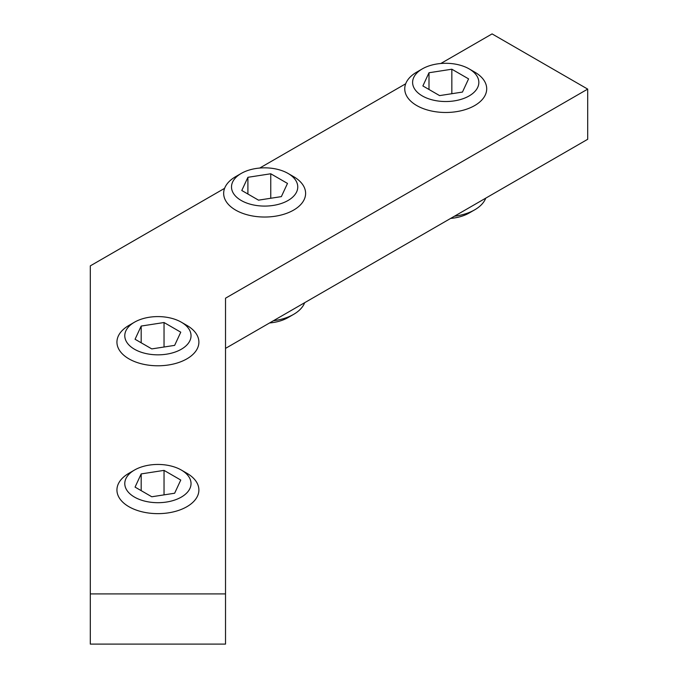 <?xml version="1.0" encoding="UTF-8"?>
<svg xmlns="http://www.w3.org/2000/svg" width="678" height="678" viewBox="0 0 678 678"><rect width="100%" height="100%" fill="white"/><g stroke="black" fill="none" stroke-linecap="round" stroke-linejoin="round"><path stroke-width="1.02" d="M225.52 348.39L587.699 139.287L587.699 89.106L225.52 298.201L225.52 593.911L90.301 593.911L90.301 265.869L224.604 188.331M90.301 593.911L90.301 644.1L225.52 644.1L225.52 593.911M259.725 168.051L405.69 83.775M440.81 63.503L492.084 33.9L587.699 89.106M134.49 322.194L128.939 325.406A40.977 23.654 0 0 0 116.938 342.127A40.977 23.654 0 0 0 142.227 363.984A40.977 23.654 0 0 0 186.882 358.857A40.977 23.654 0 0 0 198.891 342.127A40.977 23.654 0 0 0 186.891 325.406L181.331 322.194A33.12 19.12 180 0 1 181.331 349.238A33.12 19.12 180 0 1 134.49 349.238A33.12 19.12 180 0 1 134.49 322.194A33.12 19.12 180 0 1 181.331 322.194M164.034 322.525L180.763 332.186L174.644 345.373L151.787 348.907L135.058 339.254L141.185 326.059L164.034 322.525L164.034 347.017M141.185 342.788L141.185 326.059M134.49 470.049L128.939 473.261A40.977 23.654 0 0 0 116.938 489.991A40.977 23.654 0 0 0 142.227 511.848A40.977 23.654 0 0 0 186.882 506.712A40.977 23.654 0 0 0 198.891 489.991A40.977 23.654 0 0 0 186.891 473.261L181.331 470.049A33.12 19.12 180 0 1 181.331 497.093A33.12 19.12 180 0 1 134.49 497.093A33.12 19.12 180 0 1 134.49 470.049A33.12 19.12 180 0 1 181.331 470.049M164.034 470.379L180.763 480.041L174.644 493.228L151.787 496.771L135.058 487.109L141.185 473.914L164.034 470.379L164.034 494.872M141.185 490.643L141.185 473.914M269.547 322.965A33.12 19.12 0 0 0 288.057 317.584L293.608 314.372A40.977 23.654 180 0 1 273.378 320.753M304.668 302.693A40.977 23.654 180 0 1 293.608 314.372L288.057 317.584M241.215 173.441L235.664 176.644A40.977 23.654 0 0 0 223.664 193.374A40.977 23.654 0 0 0 248.953 215.231A40.977 23.654 0 0 0 293.608 210.104A40.977 23.654 0 0 0 305.609 193.374A40.977 23.654 0 0 0 293.608 176.644L288.057 173.441A33.12 19.12 180 0 1 288.057 200.485A33.12 19.12 180 0 1 241.215 200.485A33.12 19.12 180 0 1 241.215 173.441A33.12 19.12 180 0 1 288.057 173.441M270.759 173.771L287.489 183.424L281.362 196.62L258.513 200.154L241.783 190.493L247.911 177.305L270.759 173.771L270.759 198.256M247.911 194.035L247.911 177.305M450.633 218.418A33.12 19.12 0 0 0 469.142 213.028L474.702 209.824A40.977 23.654 180 0 1 454.463 216.206M485.753 198.146A40.977 23.654 180 0 1 474.702 209.824M416.75 72.097L416.75 72.097A40.977 23.654 0 0 0 404.749 88.826A40.977 23.654 0 0 0 445.726 112.48A40.977 23.654 0 0 0 486.702 88.826A40.977 23.654 0 0 0 474.702 72.097L469.142 68.893A33.12 19.12 180 0 1 469.142 95.929A33.12 19.12 180 0 1 422.309 95.929A33.12 19.12 180 0 1 422.301 68.893L416.75 72.097L422.301 68.893A33.12 19.12 180 0 1 469.142 68.893M439.598 95.606L422.877 85.945L428.996 72.749L451.845 69.215L468.574 78.877L462.455 92.072L439.598 95.606M451.845 93.708L451.845 69.215M428.996 89.479L428.996 72.749"/></g></svg>
